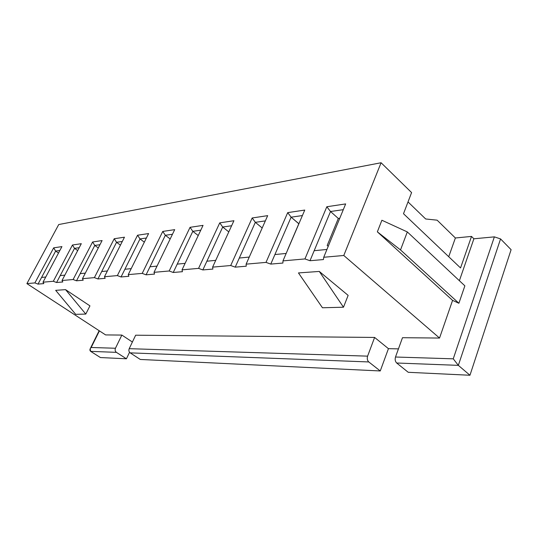 <?xml version="1.0" encoding="UTF-8"?>
<svg xmlns="http://www.w3.org/2000/svg" width="538" height="538" viewBox="0 0 538 538"><rect width="100%" height="100%" fill="white"/><g stroke="black" fill="none" stroke-linecap="round" stroke-linejoin="round"><path stroke-width="0.81" d="M130.169 352.867L140.304 359.458L380.258 370.958L368.772 361.946L130.169 352.867L368.772 361.946C367.313 360.48 366.923 358.55 367.602 356.143L374.609 337.44L135.657 335.201L129.201 348.678L367.602 356.143L129.201 348.678C128.562 350.406 128.885 351.805 130.169 352.867C128.885 351.805 128.562 350.406 129.201 348.678L135.657 335.201L374.609 337.44L388.436 348.658L398.443 348.88L388.436 348.658L380.258 370.958L140.304 359.458L130.169 352.867M126.423 358.792L116.41 352.35L90.653 351.368L100.424 357.548L126.423 358.792L100.424 357.548L90.653 351.368L116.41 352.35C115.145 351.307 114.829 349.935 115.455 348.247L121.85 335.073L105.616 334.918L121.85 335.073L132.388 342.02L121.85 335.073L115.455 348.247L91.178 347.487L115.455 348.247C114.829 349.935 115.145 351.307 116.41 352.35L126.423 358.792L129.537 352.282L126.423 358.792M99.416 330.877L91.178 347.487C89.685 349.081 89.516 350.373 90.653 351.368L90.182 348.779L99.416 330.877M425.666 218.973L408.012 201.918L425.666 218.973L437.132 220.176L425.666 218.973M448.732 256.727L455.377 237.984L437.132 220.176L455.377 237.984L471.51 236.424L473.891 238.791L494.368 236.861L500.562 238.926L511.1 249.686L469.963 375.255L408.234 372.296L469.963 375.255L458.336 365.356L396.681 363.009L408.234 372.296L396.681 363.009L458.336 365.356L469.963 375.255L511.1 249.686L500.562 238.926L458.336 365.356L453.252 358.826L494.368 236.861L473.891 238.791L471.51 236.424L460.548 267.958L403.5 213.721L411.59 192.577L381.092 162.745L411.59 192.577L403.5 213.721L460.548 267.958L471.51 236.424L455.377 237.984L448.732 256.727M58.729 224.541L381.092 162.745L58.729 224.541L26.9 283.62L34.896 282.914L53.672 247.85L61.931 246.606L43 282.194L53.329 281.273L72.455 245.019L81.305 243.687L62.018 280.506L73.114 279.518L92.597 241.992L102.099 240.56L82.455 278.691L94.399 277.628L114.238 238.731L124.466 237.197L104.466 276.734L117.365 275.591L137.553 235.227L148.596 233.566L128.246 274.622L142.214 273.385L162.745 231.434L174.702 229.639L154.016 272.336L169.188 270.984L190.055 227.325L203.048 225.368L182.032 269.847L198.576 268.375L219.753 222.86L233.922 220.728L212.611 267.13L230.715 265.523L252.174 217.977L267.682 215.644L246.108 264.158L266.007 262.389L287.709 212.631L304.757 210.069L282.968 260.883L304.945 258.933L326.828 206.747L345.658 203.915L323.728 257.265L343.782 255.483L381.092 162.745L343.782 255.483L323.728 257.265L323.432 259.565L310.002 260.722L304.945 258.933L282.968 260.883L282.901 263.048L270.775 264.091L266.007 262.389L246.108 264.158L246.229 266.202L235.214 267.151L230.715 265.523L212.611 267.13L212.88 269.074L202.839 269.935L198.576 268.375L182.032 269.847L182.436 271.69L173.243 272.484L169.188 270.984L154.016 272.336L154.52 274.091L146.074 274.817L142.214 273.385L128.246 274.622L128.844 276.297L121.05 276.969L117.365 275.591L104.466 276.734L105.139 278.341L97.929 278.96L94.399 277.628L82.455 278.691L83.182 280.224L76.497 280.802L73.114 279.518L62.018 280.506L62.798 281.979L56.577 282.517L53.329 281.273L43 282.194L43.82 283.613L38.016 284.111L34.896 282.914L26.9 283.62L105.616 334.918L26.9 283.62L58.729 224.541M402.491 337.703L439.533 338.052L343.782 255.483L439.533 338.052L452.579 300.372L377.353 231.844L381.893 220.244L407.32 231.925L464.866 285.839L458.894 303.264L452.579 300.372L439.533 338.052L402.491 337.703L395.497 357.017L453.252 358.826L395.497 357.017C394.818 359.498 395.208 361.496 396.681 363.009C395.208 361.496 394.818 359.498 395.497 357.017L402.491 337.703M65.549 289.639L89.94 305.866L85.791 314.071L75.697 314.34L55.676 290.345L65.549 289.639L85.791 314.071L89.94 305.866L65.549 289.639L55.676 290.345L75.697 314.34L85.791 314.071L65.549 289.639M298.462 272.927L319.29 271.434L348.14 295.375L319.29 271.434L343.486 307.211L348.14 295.375L343.486 307.211L322.457 307.77L298.462 272.927L322.457 307.77L343.486 307.211L319.29 271.434L298.462 272.927M339.76 218.267L338.315 218.462L327.185 245.489L338.315 218.462L330.507 211.508L314.179 250.701L326.943 249.45L314.179 250.701L310.002 260.722L323.432 259.565L323.728 257.265L345.658 203.915L326.828 206.747L330.507 211.508L338.315 218.462L339.76 218.267M298.893 223.747L287.749 249.551L298.805 223.761L291.119 217.177L274.911 254.548L286.155 253.445L274.911 254.548L270.775 264.091L282.901 263.048L282.968 260.883L304.757 210.069L287.709 212.631L291.119 217.177L298.893 223.747M459.385 280.708L473.891 238.791L459.385 280.708M464.866 285.839L407.32 231.925L400.521 249.921L458.894 303.264L464.866 285.839M458.894 303.264L400.521 249.921L377.353 231.844L452.579 300.372L458.894 303.264M407.32 231.925L381.893 220.244L377.353 231.844L400.521 249.921L407.32 231.925M58.501 253.048L55.643 251.078L41.587 277.426L45.75 277.016L41.587 277.426L38.016 284.111L43.82 283.613L43 282.194L61.931 246.606L53.672 247.85L55.643 251.078L58.501 253.048M59.873 250.473L55.643 251.078L59.873 250.473M55.643 251.078L53.672 247.85L34.896 282.914L38.016 284.111L55.643 251.078M500.562 238.926L494.368 236.861L453.252 358.826L458.336 365.356L500.562 238.926M77.701 250.574L74.533 248.361L60.216 275.597L64.829 275.147L60.216 275.597L56.577 282.517L62.798 281.979L62.018 280.506L81.305 243.687L72.455 245.019L74.533 248.361L77.701 250.574M79.207 247.688L74.533 248.361L79.207 247.688M74.533 248.361L72.455 245.019L53.329 281.273L56.577 282.517L74.533 248.361M98.293 247.944L94.789 245.442L80.202 273.64L85.313 273.136L80.202 273.64L76.497 280.802L83.182 280.224L82.455 278.691L102.099 240.56L92.597 241.992L94.789 245.442L98.293 247.944M99.967 244.696L94.789 245.442L99.967 244.696M94.789 245.442L92.597 241.992L73.114 279.518L76.497 280.802L94.789 245.442M120.445 245.14L116.551 242.308L101.702 271.529L107.385 270.977L101.702 271.529L97.929 278.96L105.139 278.341L104.466 276.734L124.466 237.197L114.238 238.731L116.551 242.308L120.445 245.14M122.294 241.481L116.551 242.308L122.294 241.481M116.551 242.308L114.238 238.731L94.399 277.628L97.929 278.96L116.551 242.308M144.339 242.154L140.001 238.933L124.897 269.256L131.211 268.637L124.897 269.256L121.05 276.969L128.844 276.297L128.246 274.622L148.596 233.566L137.553 235.227L140.001 238.933L144.339 242.154M146.39 238.018L140.001 238.933L146.39 238.018M140.001 238.933L137.553 235.227L117.365 275.591L121.05 276.969L140.001 238.933M170.183 238.959L165.348 235.288L149.988 266.794L157.035 266.108L149.988 266.794L146.074 274.817L154.52 274.091L154.016 272.336L174.702 229.639L162.745 231.434L165.348 235.288L170.183 238.959M172.463 234.259L165.348 235.288L172.463 234.259M165.348 235.288L162.745 231.434L142.214 273.385L146.074 274.817L165.348 235.288M198.24 235.543L192.826 231.333L177.217 264.124L185.099 263.358L177.217 264.124L173.243 272.484L182.436 271.69L182.032 269.847L203.048 225.368L190.055 227.325L192.826 231.333L198.24 235.543M200.768 230.183L192.826 231.333L200.768 230.183M192.826 231.333L190.055 227.325L169.188 270.984L173.243 272.484L192.826 231.333M228.791 231.898L222.712 227.029L206.881 261.219L215.725 260.352L206.881 261.219L202.839 269.935L212.88 269.074L212.611 267.13L233.922 220.728L219.753 222.86L222.712 227.029L228.791 231.898M231.616 225.745L222.712 227.029L231.616 225.745M222.712 227.029L219.753 222.86L198.576 268.375L202.839 269.935L222.712 227.029M262.194 227.991L255.342 222.329L239.309 258.038L249.262 257.063L239.309 258.038L235.214 267.151L246.229 266.202L246.108 264.158L267.682 215.644L252.174 217.977L255.342 222.329L262.194 227.991M265.348 220.889L255.342 222.329L265.348 220.889M255.342 222.329L252.174 217.977L230.715 265.523L235.214 267.151L255.342 222.329M302.403 215.556L291.119 217.177L302.403 215.556M291.119 217.177L287.709 212.631L266.007 262.389L270.775 264.091L291.119 217.177M328.207 246.37L327.185 245.489L328.207 246.37M343.291 209.665L330.507 211.508L343.291 209.665M330.507 211.508L326.828 206.747L304.945 258.933L310.002 260.722L330.507 211.508M374.609 337.44L367.602 356.143C366.923 358.55 367.313 360.48 368.772 361.946L380.258 370.958L388.436 348.658L374.609 337.44M99.147 330.702L90.182 348.779"/></g></svg>
